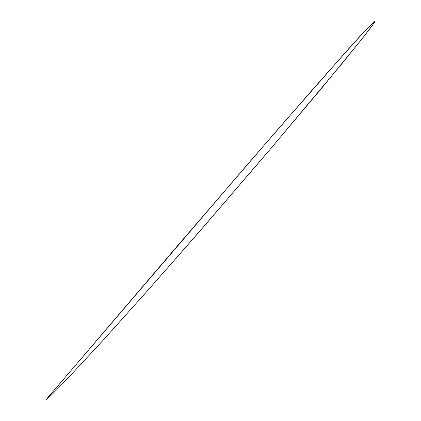 <?xml version="1.0" encoding="UTF-8"?>
<svg xmlns="http://www.w3.org/2000/svg" width="421" height="421" viewBox="0 0 421 421"><rect width="100%" height="100%" fill="white"/><g stroke="black" fill="none" stroke-linecap="round" stroke-linejoin="round"><path stroke-width="0.63" d="M45.973 399.882L52.935 393.54L65.571 380.663L102.04 341.431L148.502 289.643L202.99 227.498L267.809 152.097L321.586 88.263L362.176 38.674L371.748 26.302L375.053 21.061L368.401 27.244L349.051 48.341L279.028 128.026L177.804 245.454L45.984 399.876L52.935 393.54L65.571 380.663L102.04 341.431L148.502 289.643L199.438 231.587L271.761 147.45L341.873 63.739L364.307 35.98L374.143 22.918L375.011 21.05L372.827 22.776L358.866 37.49L313.566 88.426L246.49 165.606L45.915 399.855"/></g></svg>
